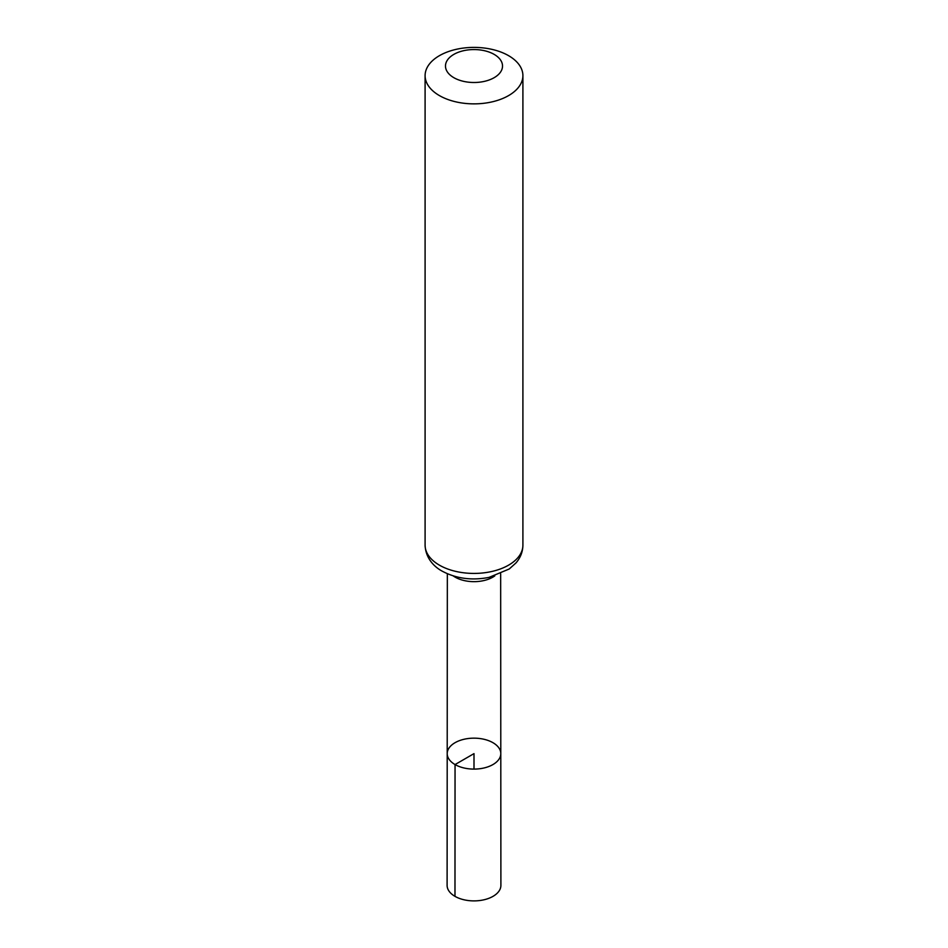 <?xml version="1.0" encoding="UTF-8"?>
<svg xmlns="http://www.w3.org/2000/svg" width="948" height="948" viewBox="0 0 948 948"><rect width="100%" height="100%" fill="white"/><g stroke="black" fill="none" stroke-linecap="round" stroke-linejoin="round"><path stroke-width="1.42" d="M455.052 764.562A26.793 15.476 180 0 1 447.207 753.624A26.793 15.476 180 0 1 474 738.16A26.793 15.476 180 0 1 500.793 753.624A26.793 15.476 180 0 1 484.262 767.916A26.793 15.476 180 0 1 455.052 764.562A26.793 15.476 180 0 1 447.207 753.624L447.101 885.361A26.899 15.524 180 0 0 454.981 896.346A26.899 15.524 180 0 0 484.298 899.711A26.899 15.524 180 0 0 500.899 885.361L500.793 753.624A26.793 15.476 180 0 1 484.262 767.916A26.793 15.476 180 0 1 455.052 764.562M453.831 77.677A28.523 16.472 180 0 1 466.617 50.126A28.523 16.472 180 0 1 501.551 70.294A28.523 16.472 180 0 1 453.831 77.677M439.422 95.594A48.905 28.239 180 0 1 425.095 75.639A48.905 28.239 180 0 1 474 47.4A48.905 28.239 180 0 1 522.905 75.639A48.905 28.239 180 0 1 492.711 101.72A48.905 28.239 180 0 1 439.422 95.594M474 769.101L474 753.624L455.052 764.562L454.981 896.346M494.773 575.91A26.651 15.393 180 0 1 455.159 577.142A26.651 15.393 180 0 1 453.227 575.91M439.422 565.162A48.905 28.239 180 0 1 425.095 545.195C425.688 559.237 435.333 567.473 442.124 571.123C456.142 578.612 471.772 580.697 489.002 577.403L509.218 569.001L516.008 562.911C520.499 557.673 522.798 551.772 522.905 545.195A48.905 28.239 180 0 1 492.711 571.277A48.905 28.239 180 0 1 439.422 565.162M447.338 573.741L447.207 753.624M500.663 573.741L500.793 753.624M425.095 75.639L425.095 545.195M522.905 75.639L522.905 545.195"/></g></svg>
